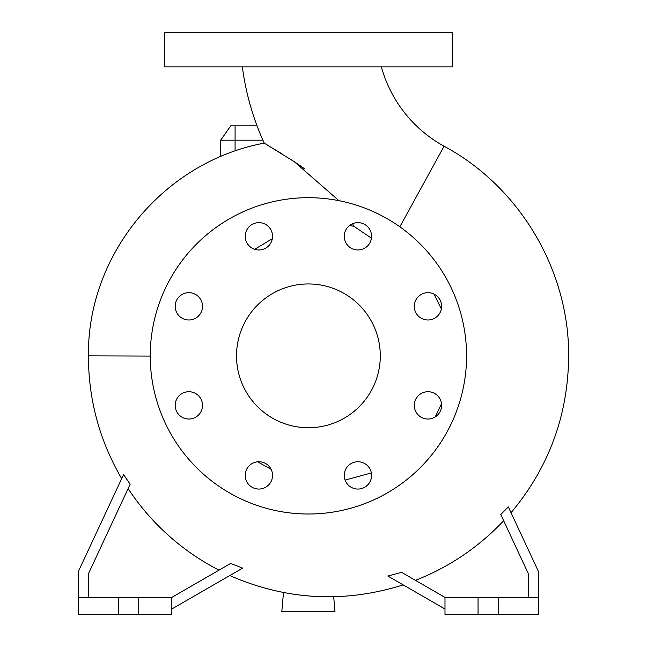 <?xml version="1.0" encoding="UTF-8"?>
<svg xmlns="http://www.w3.org/2000/svg" width="647" height="647" viewBox="0 0 647 647"><rect width="100%" height="100%" fill="white"/><g stroke="black" fill="none" stroke-linecap="round" stroke-linejoin="round"><path stroke-width="0.97" d="M242.35 66.859A266.483 266.483 0 0 0 264.227 143.133L294.256 161.701L338.955 200.675M352.583 223.725L353.674 226.191L371.451 238.169M381.366 66.859A129.893 129.893 0 0 0 444.085 146.214L399.838 226.806M414.29 306.33A13.66 13.66 0 0 0 427.95 319.99A13.66 13.66 0 0 0 441.61 306.33A13.66 13.66 0 0 0 427.95 292.67A13.66 13.66 0 0 0 414.29 306.33M414.29 405.37A13.66 13.66 0 0 0 427.95 419.03A13.66 13.66 0 0 0 441.61 405.37A13.66 13.66 0 0 0 427.95 391.71A13.66 13.66 0 0 0 414.29 405.37M344.261 475.399A13.66 13.66 0 0 0 357.92 489.059A13.66 13.66 0 0 0 371.58 475.399A13.66 13.66 0 0 0 357.92 461.74A13.66 13.66 0 0 0 344.261 475.399M245.221 475.399A13.66 13.66 0 0 0 258.881 489.059A13.66 13.66 0 0 0 272.541 475.399A13.66 13.66 0 0 0 258.881 461.74A13.66 13.66 0 0 0 245.221 475.399M175.191 405.37A13.66 13.66 0 0 0 188.851 419.03A13.66 13.66 0 0 0 202.511 405.37A13.66 13.66 0 0 0 188.851 391.71A13.66 13.66 0 0 0 175.191 405.37M175.191 306.33A13.66 13.66 0 0 0 188.851 319.99A13.66 13.66 0 0 0 202.511 306.33A13.66 13.66 0 0 0 188.851 292.67A13.66 13.66 0 0 0 175.191 306.33M245.221 236.301A13.66 13.66 0 0 0 258.881 249.96A13.66 13.66 0 0 0 272.541 236.301A13.66 13.66 0 0 0 258.881 222.641A13.66 13.66 0 0 0 245.221 236.301M344.261 236.301A13.66 13.66 0 0 0 357.92 249.96A13.66 13.66 0 0 0 371.58 236.301A13.66 13.66 0 0 0 357.92 222.641A13.66 13.66 0 0 0 344.261 236.301M441.351 308.991L434.008 294.086M257.587 461.804L271.117 469.334M345.094 480.09L371.354 472.941M435.221 416.935L441.521 403.768M150.25 356.068L88.421 355.85L88.421 356.691C88.631 400.299 99.719 440.939 121.676 478.618L122.801 476.2M88.421 597.399L88.421 573.752L130.152 484.255L123.561 474.583L78.36 571.519L78.36 597.399L118.619 597.399L118.619 614.65L171.811 614.65L171.811 597.399L138.741 597.399L138.741 614.65M218.993 570.153A239.924 239.924 0 0 1 128.122 488.606M171.811 609.021L242.649 568.123L230.623 563.448L171.811 597.399M444.99 609.021L387.868 576.04L401.601 572.344L444.99 597.399L538.45 597.399L538.45 571.519L508.299 506.86L500.77 514.527L528.381 573.752L528.381 597.399M415.431 580.327A239.924 239.924 0 0 0 503.649 520.698M88.421 355.85C87.264 254.239 163.828 161.782 264.227 143.133L282.399 154.132M304.697 168.883L298.946 164.856M298.267 164.395L291.538 159.922M236.511 355.85A71.89 71.89 0 0 0 308.401 427.74A71.89 71.89 0 0 0 380.29 355.85A71.89 71.89 0 0 0 308.401 283.96A71.89 71.89 0 0 0 236.511 355.85M466.56 355.85A158.159 158.159 0 0 0 308.401 197.691A158.159 158.159 0 0 0 150.25 355.85A158.159 158.159 0 0 0 308.401 514.009A158.159 158.159 0 0 0 466.56 355.85M254.7 249.297L272.33 238.703M349.429 225.601L353.674 226.191M118.619 597.399L138.741 597.399M444.99 597.399L444.99 614.65L538.45 614.65L538.45 597.399M308.401 66.859L452.18 66.859L452.18 32.35L164.621 32.35L164.621 66.859L308.401 66.859M262.9 140.181L220.7 140.181L220.7 156.493M333.69 596.752L335 611.771L281.801 611.771L283.483 592.539M498.19 597.399L498.19 614.65M478.06 597.399L478.06 614.65M78.36 597.399L78.36 614.65L118.619 614.65M220.7 140.181L230.769 125.809L257.037 125.809M235.079 125.809L235.079 150.977M511.033 512.723C548.802 467.571 568.001 415.56 568.64 356.691C569.465 270.753 519.808 186.846 444.085 146.214M229.774 575.555C286.419 600.279 344.236 603.392 403.21 584.896"/></g></svg>
